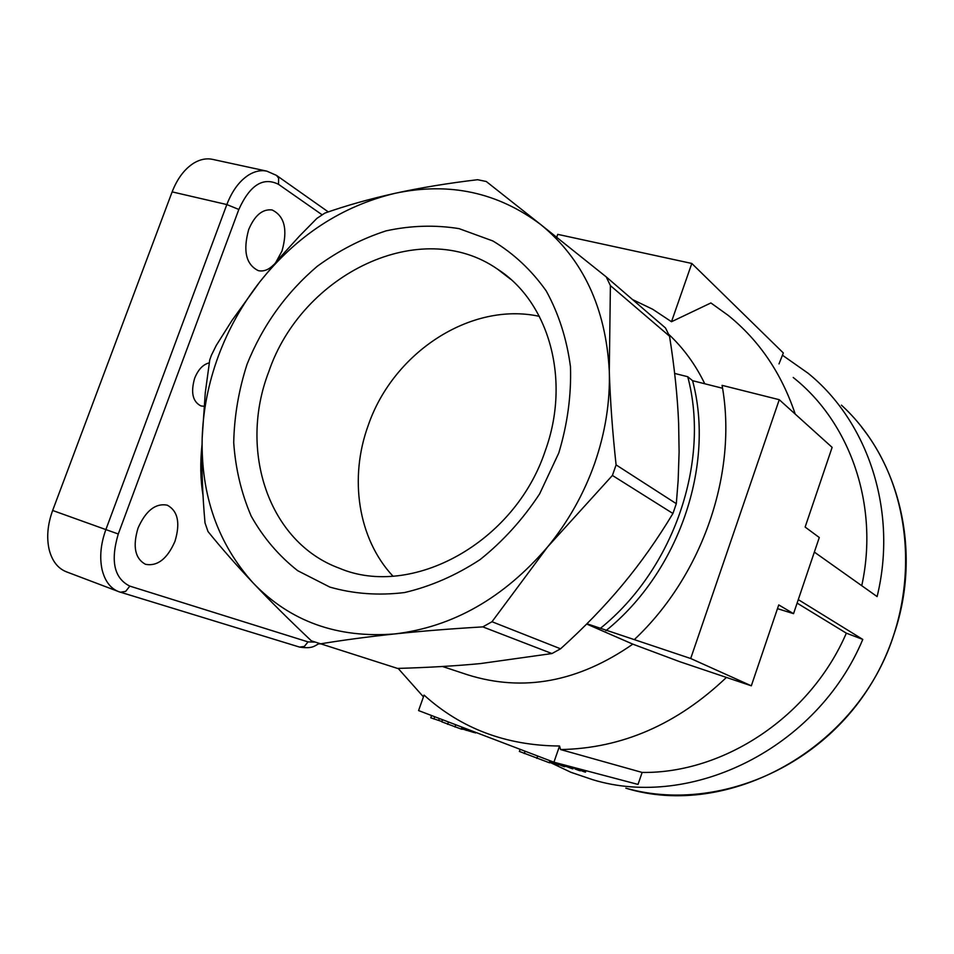 <?xml version="1.0" encoding="UTF-8"?>
<svg xmlns="http://www.w3.org/2000/svg" width="954" height="954" viewBox="0 0 954 954"><rect width="100%" height="100%" fill="white"/><g stroke="black" fill="none" stroke-linecap="round" stroke-linejoin="round"><path stroke-width="1.43" d="M592.41 772.37L600.555 774.529M268.718 371.881C238.405 450.348 268.312 542.254 339.362 568.226C411.401 598.921 514.838 543.005 545.259 450.801C571.124 379.799 548.932 302.013 497.606 269.195C421 215.676 301.834 273.75 268.718 371.881M558.782 452.983L539.63 493.886C522.911 519.298 503.068 541.204 480.101 559.593C455.905 575.441 430.719 586.436 404.532 592.553C378.452 595.713 353.552 593.889 329.846 587.092L297.72 570.707C278.759 555.8 263.244 537.591 251.176 516.09C241.338 493.17 235.519 468.7 233.718 442.656C234.255 416.242 238.715 390.091 247.086 364.178C262.66 325.505 286.057 292.866 317.277 266.273C338.813 250.556 361.733 238.75 386.048 230.868C410.709 225.502 435.048 224.762 459.077 228.638L492.884 240.968C513.729 253.514 531.509 270.173 546.225 290.934C558.722 313.723 566.807 339.004 570.48 366.801C571.374 395.421 567.475 424.136 558.782 452.983M482.819 626.885C451.051 628.758 421.704 631.107 394.765 633.933C337.37 638.441 290.207 621.483 253.275 583.097C236.27 565.042 221.173 547.846 207.984 531.509L205.015 522.887C202.343 493.266 201.401 464.98 202.176 438.017L205.277 392.75L209.761 359.849L211.418 355.234L216.236 345.467L232.049 320.365L259.846 281.824C242.197 304.433 228.388 329.154 218.394 356.009C208.497 382.888 203.095 410.232 202.176 438.017C200.889 495.424 217.917 543.78 253.275 583.097C270.34 601.163 289.706 620.41 311.374 640.838L397.544 668.42C428.119 667.55 455.714 665.94 480.339 663.59L551.937 653.55L482.819 626.885L492.002 621.734L560.57 648.803L551.937 653.55M669.529 336.19C674.502 367.54 677.531 396.554 678.628 423.218L679.105 451.957L678.151 480.446L676.314 503.688L672.928 513.49L612.408 475.45L547.632 546.88C568.19 521.743 583.884 493.862 594.712 463.215C605.325 432.52 610.19 401.825 609.296 371.106C605.85 307.88 583.001 259.035 540.751 224.572L486.266 181.498L477.596 179.71C447.927 183.228 420.476 187.735 395.254 193.268C341.83 206.064 296.694 235.59 259.846 281.824L279.009 258.594L299.425 236.127L316.955 218.335L324.932 213.064C346.648 205.432 370.08 198.837 395.254 193.268C449.227 181.844 497.726 192.291 540.751 224.572L606.219 276.887L665.51 327.985L669.529 336.19L610.393 285.604L606.219 276.887M814.346 552.092L877.108 596.584C897.976 511.177 868.092 421.68 807.978 373.157L782.53 355.282M704.767 383.77C695.49 364.607 683.434 348.091 668.599 334.222M795.219 414.096C781.564 373.324 759.205 340.399 728.129 315.321L710.897 302.955L671.497 321.725L652.691 309.263L632.514 299.544M203.977 406.285L200.9 405.915C192.66 401.67 190.585 392.428 194.664 378.225C198.193 369.508 203.059 364.392 209.272 362.866M273.929 264.532C268.837 269.767 263.638 271.807 258.307 270.638C246.025 264.604 242.817 250.914 248.684 229.58C254.706 215.342 262.517 208.807 272.105 209.963C284.614 216.057 287.917 229.735 282.002 250.997L276.028 262.052M138.032 528.099C145.795 510.652 155.526 503.008 167.236 505.155C177.909 510.939 180.485 523.019 174.952 541.371C167.272 558.889 157.446 566.545 145.473 564.303C135.015 558.531 132.534 546.463 138.032 528.099M392.881 576.097C357.869 538.545 348.89 477.859 368.375 424.971C393.322 352.539 470.775 301.44 539.38 316.346M266.834 171.148L212.492 159.354C206.505 158.09 200.4 159.27 194.175 162.884C184.742 168.703 177.396 178.374 172.137 191.885L226.837 204.561L105.87 529.589L52.649 510.473C47.545 524.581 46.412 537.722 49.238 549.909C52.208 561.119 57.896 568.405 66.303 571.78L120.299 592.231L125.642 591.408L129.827 586.114C114.146 578.351 110.294 560.964 118.272 533.99L238.834 209.463C249.924 185.04 263.149 176.657 278.508 184.325L278.628 178.088L276.421 175.357L266.834 171.148C260.967 169.919 254.956 171.16 248.803 174.892C239.478 180.878 232.156 190.764 226.837 204.561L238.834 209.463M612.408 475.45L616.093 464.896L676.314 503.688M319.769 643.962C342.88 640.134 367.874 636.795 394.765 633.933C452.888 626.981 503.843 597.955 547.632 546.88L492.002 621.734M610.393 285.604L609.296 371.106C610.238 400.763 612.504 432.031 616.093 464.896M779.001 363.903L783.329 352.968L691.805 263.459L557.732 234.362L556.695 237.272M691.805 263.459L671.497 321.725M52.649 510.473L172.137 191.885M779.263 399.702L832.126 447.366L805.128 527.061L819.283 537.507L793.537 613.66L778.738 604.919L751.323 685.819L690.696 658.51L779.263 399.702L722.071 385.344C737.907 472.194 702.907 575.226 634.303 639.621L600.46 628.281C673.774 569.216 710.432 461.688 687.739 376.723L674.645 373.431M793.537 613.66L777.474 608.652M751.323 685.819L679.653 661.659L632.812 644.141L586.674 624.023M600.46 628.281L586.948 623.761M690.696 658.51L634.303 639.621M861.748 585.696C879.361 505.31 850.097 422.336 793.215 377.486M550.16 762.449L570.886 772.287L592.816 779.728C691.292 809.791 817.184 748.58 862.786 639.418L846.341 633.17L797.103 603.107M559.545 746.004L553.928 762.21L418.579 710.575L424.065 695.096C461.223 728.689 506.383 745.658 559.545 746.004L560.57 749.558L642.137 772.442C724.074 773.539 810.304 716.657 846.341 633.17M862.786 639.418L798.283 599.613M442.477 666.488L467.698 674.824C523.329 692.246 578.362 682.027 632.812 644.141M398.128 668.396L423.433 696.861M560.57 749.558C621.865 748.425 677.149 724.384 726.423 677.423M553.928 762.21L638.023 784.426L642.137 772.442M550.673 760.97L550.029 762.806L549.206 762.699L519.405 751.442M572.209 767.04L571.696 768.542L572.972 768.876L573.497 767.374M571.696 768.542L565.066 766.014M564.029 764.881L563.504 766.396L564.804 766.73L565.328 765.227M563.504 766.396L558.531 764.488M585.994 770.677L585.482 772.156L584.23 771.822L584.742 770.355M584.23 771.822L580.473 770.391M575.179 768.375L573.39 767.696M579.4 768.936L578.887 770.427L580.33 770.808L580.843 769.318M578.887 770.427L574.988 768.936L575.357 767.875M474.066 731.754L473.816 732.469L462.988 729.166L463.501 727.723M466.184 730.382L466.697 728.939M441.905 721.522L430.767 717.802L431.578 715.536M462.928 727.497L462.296 729.273L461.354 729.118L441.797 721.82M438.685 720.318L439.329 718.493M433.915 719.006L434.714 716.74M475.784 732.41L477.274 732.97M475.593 732.958L473.876 732.302M558.865 763.51L558.352 765.013L550.172 762.389M687.739 376.723L692.58 380.694L722.548 388.254M672.928 513.49C657.33 539.427 640.575 563.134 622.676 584.635C604.8 606.172 584.098 627.565 560.57 648.803M605.921 630.677C678.819 572.018 715.214 465.194 692.58 380.694M299.222 646.979L118.654 591.659C110.414 588.356 104.892 581.034 102.09 569.681C99.443 557.351 100.695 543.983 105.87 529.589L118.272 533.99M278.508 184.325L322.178 214.841M319.03 643.711C314.629 645.536 313.174 649.114 299.508 647.086L304.338 646.454L308.035 641.899L129.827 586.114M841.416 405.14C899.05 457.658 922.542 550.649 894.16 633.683C858.171 749.307 727.95 819.808 625.824 788.171C710.277 812.009 812.975 772.8 866.959 690.541C921.23 608.497 917.319 496.831 861.677 427.201M314.617 642.102L308.035 641.899M202.01 444.791C200.09 462.857 200.423 479.671 202.999 495.257M524.283 753.553L525.094 751.215M549.206 762.699L549.909 760.672M536.863 758.418L537.698 756.021M461.354 729.118L462.034 727.163M454.963 727.008L455.75 724.766M447.629 724.313L448.452 721.975M557.685 764.917L558.233 763.343M328.283 211.907L276.815 175.619M510.581 279.188L497.606 269.195M519.381 751.49L520.145 749.319M441.785 721.856L442.537 719.721"/></g></svg>
